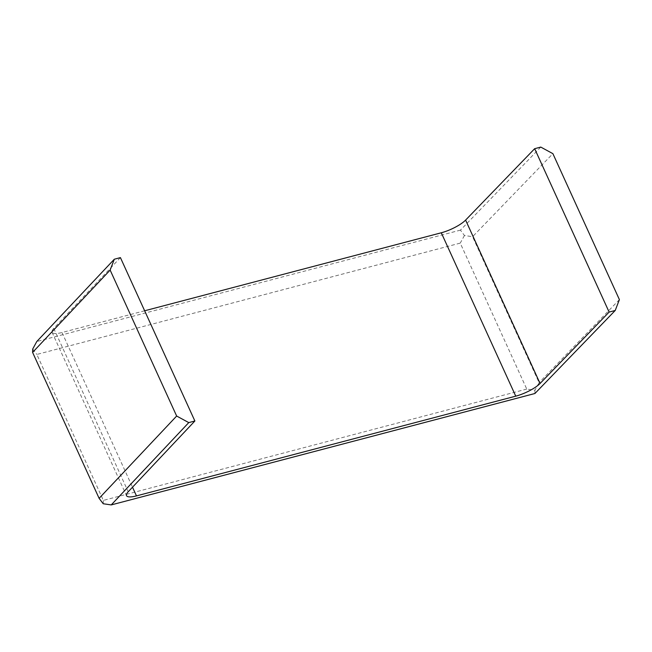 <?xml version="1.0" encoding="UTF-8"?>
<svg xmlns="http://www.w3.org/2000/svg" width="652" height="652" viewBox="0 0 652 652"><rect width="100%" height="100%" fill="white"/><g stroke="black" fill="none" stroke-linecap="round" stroke-linejoin="round"><path stroke-width="0.49" stroke-dasharray="3.26 2.44" d="M144.646 310.784L62.013 332.512L132.511 487.207M120.416 257.613L53.749 328.388A19.845 5.216 155.5 0 0 52.046 332.267A19.845 5.216 155.5 0 0 62.013 332.512M526.759 389.073L103.358 500.402L36.838 354.443L460.239 243.114L526.759 389.073L534.942 390.222L539.09 382.651L472.578 236.7L552.888 153.66M540.769 147.083L460.459 230.123L464.444 235.519L472.578 236.7M619.4 299.618L539.09 382.651M464.444 235.519L460.239 243.114M534.942 390.222L534.917 393.506M460.459 230.123L36.773 341.534M32.714 349.032L36.838 354.443M103.22 503.743L103.358 500.402M53.749 328.388L128.208 491.771M52.046 332.267L126.504 495.65"/><path stroke-width="0.98" d="M144.646 310.784L441.29 232.78A19.845 5.216 155.5 0 0 465.601 220.091L534.656 148.689L609.115 312.08L540.06 383.482A19.845 5.216 155.5 0 1 515.748 396.163L136.472 495.895A19.845 5.216 155.5 0 1 126.504 495.65A19.845 5.216 155.5 0 1 128.208 491.771L194.875 420.996L120.416 257.613L114.312 259.219L36.773 341.534L32.714 349.032L32.6 352.39L110.139 270.075L114.312 259.219M609.115 312.08L615.227 310.466L619.4 299.618L552.888 153.66L540.769 147.083L534.656 148.689M615.227 310.466L534.917 393.506L111.231 504.917L188.77 422.602L194.875 420.996M32.6 352.39L99.112 498.34L103.22 503.743L111.231 504.917M110.139 270.075L176.651 416.033L188.77 422.602M99.112 498.34L176.651 416.033M465.601 220.091L540.06 383.482M441.29 232.78L515.748 396.163M132.511 487.207L136.472 495.895"/></g></svg>
